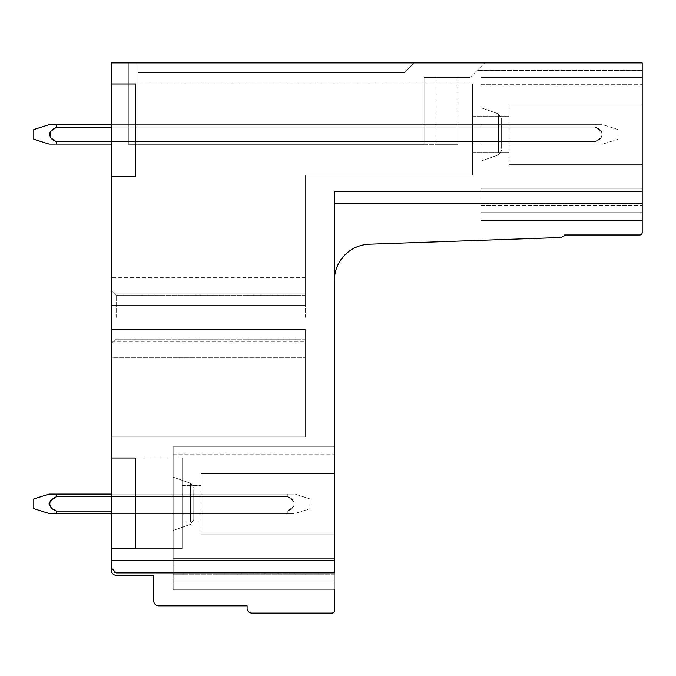 <?xml version="1.0" encoding="UTF-8"?>
<svg xmlns="http://www.w3.org/2000/svg" width="676" height="676" viewBox="0 0 676 676"><rect width="100%" height="100%" fill="white"/><g stroke="black" fill="none" stroke-linecap="round" stroke-linejoin="round"><path stroke-width="0.51" stroke-dasharray="3.38 2.54" d="M111.363 496.522L111.363 511.064L193.775 511.064L193.775 513.49L193.775 494.097L193.775 513.49L193.775 494.097L193.775 513.49L193.775 494.097L193.775 513.49L193.775 494.097L193.775 513.49L193.775 494.097L193.775 513.49L193.775 494.097L193.775 513.49L193.775 494.097L193.775 511.064L111.363 511.064L111.363 496.522L193.775 496.522L193.775 494.097L193.775 496.522L111.363 496.522L111.363 494.097L111.363 513.49L111.363 494.097L111.363 513.49L111.363 494.097L111.363 513.49L111.363 494.097L111.363 513.49L111.363 494.097L111.363 513.49L111.363 494.097L111.363 513.49L111.363 494.097L111.363 513.49L111.363 494.097L111.363 496.522L287.275 496.522L287.275 494.097C296.308 494.097 296.308 494.097 287.275 494.097C296.308 494.097 296.308 494.097 287.275 494.097L287.275 496.522L287.275 494.097C296.308 494.097 296.308 494.097 287.275 494.097C296.308 494.097 296.308 494.097 287.275 494.097L287.275 496.522L287.275 494.097C296.308 494.097 296.308 494.097 287.275 494.097C296.308 494.097 296.308 494.097 287.275 494.097L287.275 496.522L287.275 494.097C296.308 494.097 296.308 494.097 287.275 494.097C296.308 494.097 296.308 494.097 287.275 494.097L287.275 496.522L287.275 494.097C296.308 494.097 296.308 494.097 287.275 494.097C296.308 494.097 296.308 494.097 287.275 494.097L287.275 496.522L287.275 494.097C296.308 494.097 296.308 494.097 287.275 494.097C296.308 494.097 296.308 494.097 287.275 494.097L287.275 496.522L287.275 494.097C296.308 494.097 296.308 494.097 287.275 494.097C296.308 494.097 296.308 494.097 287.275 494.097L287.275 496.522L287.275 494.097C296.308 494.097 296.308 494.097 287.275 494.097C296.308 494.097 296.308 494.097 287.275 494.097L287.275 496.522L56.657 496.522L56.657 494.097L287.275 494.097L49.035 494.097L56.657 494.097L56.657 496.522L287.275 496.522C293.021 498.44 295.133 501.812 293.604 506.637L287.275 511.064L287.275 513.49C296.308 513.49 296.308 513.49 287.275 513.49C296.308 513.49 296.308 513.49 287.275 513.49L287.275 511.064L287.275 513.49C296.308 513.49 296.308 513.49 287.275 513.49C296.308 513.49 296.308 513.49 287.275 513.49L287.275 511.064L287.275 513.49C296.308 513.49 296.308 513.49 287.275 513.49C296.308 513.49 296.308 513.49 287.275 513.49L287.275 511.064L287.275 513.49C296.308 513.49 296.308 513.49 287.275 513.49C296.308 513.49 296.308 513.49 287.275 513.49L287.275 511.064L287.275 513.49C296.308 513.49 296.308 513.49 287.275 513.49C296.308 513.49 296.308 513.49 287.275 513.49L287.275 511.064L287.275 513.49C296.308 513.49 296.308 513.49 287.275 513.49C296.308 513.49 296.308 513.49 287.275 513.49L287.275 511.064L287.275 513.49C296.308 513.49 296.308 513.49 287.275 513.49C296.308 513.49 296.308 513.49 287.275 513.49L287.275 511.064L56.657 511.064L56.657 513.49L56.657 511.064L287.275 511.064C293.021 509.155 295.133 505.783 293.604 500.95L287.275 496.522L56.657 496.522L56.657 494.097L287.275 494.097L49.035 494.097L56.657 494.097L56.657 496.522L287.275 496.522C293.021 498.44 295.133 501.812 293.604 506.637L287.275 511.064L56.657 511.064L56.657 513.49L287.275 513.49C296.308 513.49 296.308 513.49 287.275 513.49C296.308 513.49 296.308 513.49 287.275 513.49L49.035 513.49L56.657 513.49L56.657 511.064L287.275 511.064C293.021 509.155 295.133 505.783 293.604 500.95L287.275 496.522L56.657 496.522L56.657 494.097L287.275 494.097L49.035 494.097L56.657 494.097L56.657 496.522L287.275 496.522C293.021 498.44 295.133 501.812 293.604 506.637L287.275 511.064L56.657 511.064L56.657 513.49L287.275 513.49L49.035 513.49L56.657 513.49L56.657 511.064L287.275 511.064C293.021 509.155 295.133 505.783 293.604 500.95L287.275 496.522L56.657 496.522L56.657 494.097L287.275 494.097L49.035 494.097L56.657 494.097L56.657 496.522L287.275 496.522C293.021 498.44 295.133 501.812 293.604 506.637L287.275 511.064L56.657 511.064L56.657 513.49L287.275 513.49L49.035 513.49L56.657 513.49L56.657 511.064L287.275 511.064C293.021 509.155 295.133 505.783 293.604 500.95L287.275 496.522L56.657 496.522L56.657 494.097L287.275 494.097L49.035 494.097L56.657 494.097L56.657 496.522L287.275 496.522C293.021 498.44 295.133 501.812 293.604 506.637L287.275 511.064L56.657 511.064L56.657 513.49L287.275 513.49L49.035 513.49L56.657 513.49L56.657 511.064L287.275 511.064C293.021 509.155 295.133 505.783 293.604 500.95L287.275 496.522L56.657 496.522L56.657 494.097L287.275 494.097L49.035 494.097L56.657 494.097L56.657 496.522L287.275 496.522C293.021 498.44 295.133 501.812 293.604 506.637L287.275 511.064L56.657 511.064L56.657 513.49L287.275 513.49L49.035 513.49L56.657 513.49L56.657 511.064L287.275 511.064C293.021 509.155 295.133 505.783 293.604 500.95L287.275 496.522L56.657 496.522L56.657 494.097L287.275 494.097L49.035 494.097L56.657 494.097L56.657 496.522L287.275 496.522C293.021 498.44 295.133 501.812 293.604 506.637L287.275 511.064L56.657 511.064L56.657 513.49L287.275 513.49L49.035 513.49L56.657 513.49L56.657 511.064L287.275 511.064C293.021 509.155 295.133 505.783 293.604 500.95L287.275 496.522L56.657 496.522L56.657 494.097L287.275 494.097L111.363 494.097M111.363 176.571L111.363 305.282L111.363 277.405L111.363 305.282L305.273 305.282L305.273 175.118L305.273 293.156L111.363 293.156L305.273 293.156L111.363 293.156L111.363 176.571L111.363 305.282L305.273 305.282L305.273 175.118L472.524 175.118L472.524 83.976L472.524 175.118L472.524 83.976L472.524 175.118L305.273 175.118L305.273 293.156L305.273 277.405L305.273 293.156L111.363 293.156L111.363 83.976L472.524 83.976L135.606 83.976L472.524 83.976L135.606 83.976L135.606 176.571L111.363 176.571L111.363 560.767L334.366 560.767L334.366 191.35L642.2 191.35L642.2 62.885L484.633 62.885L470.099 77.419L484.633 62.885C475.093 72.425 475.093 72.425 484.633 62.885C475.093 72.425 475.093 72.425 484.633 62.885L470.099 77.419L484.633 62.885C475.093 72.425 475.093 72.425 484.633 62.885C475.093 72.425 475.093 72.425 484.633 62.885L470.099 77.419L484.633 62.885C475.093 72.425 475.093 72.425 484.633 62.885C475.093 72.425 475.093 72.425 484.633 62.885L470.099 77.419L484.633 62.885C475.093 72.425 475.093 72.425 484.633 62.885C475.093 72.425 475.093 72.425 484.633 62.885L470.099 77.419L484.633 62.885C475.093 72.425 475.093 72.425 484.633 62.885C475.093 72.425 475.093 72.425 484.633 62.885L470.099 77.419L484.633 62.885C475.093 72.425 475.093 72.425 484.633 62.885C475.093 72.425 475.093 72.425 484.633 62.885L470.099 77.419L484.633 62.885C475.093 72.425 475.093 72.425 484.633 62.885C475.093 72.425 475.093 72.425 484.633 62.885L470.099 77.419L484.633 62.885C475.093 72.425 475.093 72.425 484.633 62.885C475.093 72.425 475.093 72.425 484.633 62.885L138.031 62.885L138.031 144.326L138.031 72.585L404.654 72.585L414.354 62.885L484.633 62.885L128.33 62.885L138.022 62.885L138.022 144.326L138.031 72.585L404.654 72.585L414.354 62.885L642.2 62.885L642.2 70.312L642.2 62.885L484.633 62.885L642.2 62.885L642.2 70.312L642.2 62.885L484.633 62.885L642.2 62.885L642.2 70.312L642.2 62.885L484.633 62.885L642.2 62.885L642.2 70.312L642.2 62.885L414.354 62.885L642.2 62.885L642.2 70.312L642.2 62.885L484.633 62.885L642.2 62.885L642.2 70.312L642.2 62.885L414.354 62.885L642.2 62.885L642.2 70.312L642.2 62.885L484.633 62.885L642.2 62.885L642.2 70.312L642.2 62.885L111.363 62.885L111.363 83.976L135.606 83.976L135.606 176.571L111.363 176.571L135.606 176.571L135.606 83.976M334.366 589.844L173.174 589.844L334.366 589.844L334.366 582.087L173.174 582.087L334.366 582.087L334.366 589.844L173.174 589.844L334.366 589.844L334.366 582.087L173.174 582.087L334.366 582.087L334.366 589.844L173.174 589.844L334.366 589.844L334.366 582.087L173.174 582.087L334.366 582.087L334.366 589.844L173.174 589.844L334.366 589.844L334.366 582.087L173.174 582.087L334.366 582.087L334.366 589.844L173.174 589.844L334.366 589.844L334.366 582.087L173.174 582.087L334.366 582.087L334.366 589.844L173.174 589.844L334.366 589.844L334.366 582.087L173.174 582.087L334.366 582.087L334.366 589.844L173.174 589.844L334.366 589.844L334.366 582.087L173.174 582.087L334.366 582.087L334.366 589.844L173.174 589.844L334.366 589.844L334.366 582.087L173.174 582.087L334.366 582.087L334.366 558.334L173.174 558.334L334.366 558.334L334.366 446.836L173.174 446.836L334.366 446.836L173.174 446.836L334.366 446.836L334.366 558.334L173.174 558.334L334.366 558.334L334.366 446.836L173.174 446.836L334.366 446.836L173.174 446.836L334.366 446.836L334.366 558.334L173.174 558.334L334.366 558.334L334.366 446.836L173.174 446.836L334.366 446.836L173.174 446.836L334.366 446.836L334.366 558.334L173.174 558.334L334.366 558.334L334.366 446.836L173.174 446.836L334.366 446.836L173.174 446.836L334.366 446.836L334.366 558.334L173.174 558.334L334.366 558.334L334.366 446.836L173.174 446.836L334.366 446.836L173.174 446.836L334.366 446.836L334.366 558.334L173.174 558.334L334.366 558.334L334.366 446.836L173.174 446.836L334.366 446.836L173.174 446.836L334.366 446.836L334.366 558.334L173.174 558.334L334.366 558.334L334.366 446.836L173.174 446.836L334.366 446.836L173.174 446.836L173.174 454.103L173.174 446.836L173.174 454.103L173.174 446.836L173.174 454.103L173.174 446.836L173.174 454.103L173.174 446.836L173.174 454.103L173.174 446.836L173.174 454.103L173.174 446.836L173.174 454.103L173.174 446.836L173.174 454.103L173.174 446.836L334.366 446.836L334.366 558.334L173.174 558.334L334.366 558.334L334.366 446.836L334.366 558.334L173.174 558.334L173.174 589.844L173.174 446.836L173.174 558.334L173.174 446.836L173.174 558.334L173.174 446.836L173.174 558.334L173.174 446.836L173.174 558.334L173.174 446.836L173.174 558.334L173.174 446.836L173.174 558.334L173.174 446.836L173.174 558.334L173.174 446.836L173.174 558.334L334.366 558.334L334.366 572.885L116.213 572.885A4.85 4.85 0 0 1 111.363 568.034L111.363 570.451A4.85 4.85 0 0 0 116.213 575.301L153.782 575.301L153.782 600.998A4.85 4.85 0 0 0 158.632 605.84L247.103 605.84L247.103 608.265A4.85 4.85 0 0 0 251.945 613.115L331.941 613.115A2.425 2.425 0 0 0 334.366 610.69L334.366 280.532A36.36 36.36 0 0 1 334.366 280.455L334.366 203.476L642.2 203.476L642.2 191.35M111.363 317.399L111.363 290.731L111.363 317.399M111.363 436.899L111.363 329.516L111.363 357.393L111.363 329.516L305.273 329.516L305.273 436.899L111.363 436.899L111.363 329.516L305.273 329.516L111.363 329.516L305.273 329.516L305.273 436.899L111.363 436.899L305.273 436.899L305.273 329.516L305.273 357.393L111.363 357.393L111.363 436.899L305.273 436.899L305.273 341.634L305.273 357.393L111.363 357.393L111.363 341.634L111.363 436.899M111.363 127.122L111.363 144.089L111.363 124.697L111.363 144.089L111.363 124.697L111.363 144.089L111.363 124.697L111.363 144.089L111.363 124.697L111.363 144.089L111.363 124.697L111.363 144.089L111.363 124.697L111.363 144.089L111.363 127.122L128.33 127.122L128.33 124.697L128.33 144.089L128.33 124.697L128.33 144.089L128.33 124.697L128.33 144.089L128.33 124.697L128.33 144.089L128.33 124.697L128.33 144.089L128.33 124.697L128.33 144.089L128.33 124.697L128.33 144.089L128.33 124.697L128.33 144.089L128.33 127.122L111.363 127.122L595.108 127.122L595.108 124.697C604.141 124.697 604.141 124.697 595.108 124.697C604.141 124.697 604.141 124.697 595.108 124.697L595.108 127.122L595.108 124.697C604.141 124.697 604.141 124.697 595.108 124.697C604.141 124.697 604.141 124.697 595.108 124.697L595.108 127.122L595.108 124.697C604.141 124.697 604.141 124.697 595.108 124.697C604.141 124.697 604.141 124.697 595.108 124.697L595.108 127.122L595.108 124.697C604.141 124.697 604.141 124.697 595.108 124.697C604.141 124.697 604.141 124.697 595.108 124.697L595.108 127.122L595.108 124.697C604.141 124.697 604.141 124.697 595.108 124.697C604.141 124.697 604.141 124.697 595.108 124.697L595.108 127.122L595.108 124.697C604.141 124.697 604.141 124.697 595.108 124.697C604.141 124.697 604.141 124.697 595.108 124.697L595.108 127.122L595.108 124.697C604.141 124.697 604.141 124.697 595.108 124.697C604.141 124.697 604.141 124.697 595.108 124.697L595.108 127.122L595.108 124.697C604.141 124.697 604.141 124.697 595.108 124.697C604.141 124.697 604.141 124.697 595.108 124.697L595.108 127.122L56.657 127.122L56.657 124.697L595.108 124.697L49.035 124.697L56.657 124.697L56.657 127.122L595.108 127.122C600.854 129.031 602.967 132.403 601.437 137.236L595.108 141.664L595.108 144.089C604.141 144.089 604.141 144.089 595.108 144.089C604.141 144.089 604.141 144.089 595.108 144.089L595.108 141.664L595.108 144.089C604.141 144.089 604.141 144.089 595.108 144.089C604.141 144.089 604.141 144.089 595.108 144.089L595.108 141.664L595.108 144.089C604.141 144.089 604.141 144.089 595.108 144.089C604.141 144.089 604.141 144.089 595.108 144.089L595.108 141.664L595.108 144.089C604.141 144.089 604.141 144.089 595.108 144.089C604.141 144.089 604.141 144.089 595.108 144.089L595.108 141.664L595.108 144.089C604.141 144.089 604.141 144.089 595.108 144.089C604.141 144.089 604.141 144.089 595.108 144.089L595.108 141.664L595.108 144.089C604.141 144.089 604.141 144.089 595.108 144.089C604.141 144.089 604.141 144.089 595.108 144.089L595.108 141.664L595.108 144.089C604.141 144.089 604.141 144.089 595.108 144.089C604.141 144.089 604.141 144.089 595.108 144.089L595.108 141.664L56.657 141.664L56.657 144.089L56.657 141.664L595.108 141.664C600.854 139.746 602.967 136.375 601.437 131.55L595.108 127.122L56.657 127.122L56.657 124.697L49.035 124.697L56.657 124.697L56.657 127.122L595.108 127.122C600.854 129.031 602.967 132.403 601.437 137.236L595.108 141.664L56.657 141.664L56.657 144.089L595.108 144.089C604.141 144.089 604.141 144.089 595.108 144.089C604.141 144.089 604.141 144.089 595.108 144.089L49.035 144.089L56.657 144.089L56.657 141.664L595.108 141.664C600.854 139.746 602.967 136.375 601.437 131.55L595.108 127.122L56.657 127.122L56.657 124.697L595.108 124.697L49.035 124.697L56.657 124.697L56.657 127.122L595.108 127.122C600.854 129.031 602.967 132.403 601.437 137.236L595.108 141.664L56.657 141.664L56.657 144.089L595.108 144.089L49.035 144.089L56.657 144.089L56.657 141.664L595.108 141.664C600.854 139.746 602.967 136.375 601.437 131.55L595.108 127.122L56.657 127.122L56.657 124.697L49.035 124.697L56.657 124.697L56.657 127.122L595.108 127.122C600.854 129.031 602.967 132.403 601.437 137.236L595.108 141.664L56.657 141.664L56.657 144.089L595.108 144.089L49.035 144.089L56.657 144.089L56.657 141.664L595.108 141.664C600.854 139.746 602.967 136.375 601.437 131.55L595.108 127.122L56.657 127.122L56.657 124.697L595.108 124.697L49.035 124.697L56.657 124.697L56.657 127.122L595.108 127.122C600.854 129.031 602.967 132.403 601.437 137.236L595.108 141.664L56.657 141.664L56.657 144.089L595.108 144.089L49.035 144.089L56.657 144.089L56.657 141.664L595.108 141.664C600.854 139.746 602.967 136.375 601.437 131.55L595.108 127.122L56.657 127.122L56.657 124.697L49.035 124.697L56.657 124.697L56.657 127.122L595.108 127.122C600.854 129.031 602.967 132.403 601.437 137.236L595.108 141.664L56.657 141.664L56.657 144.089L595.108 144.089L49.035 144.089L56.657 144.089L56.657 141.664L595.108 141.664C600.854 139.746 602.967 136.375 601.437 131.55L595.108 127.122L56.657 127.122L56.657 124.697L595.108 124.697L49.035 124.697L56.657 124.697L56.657 127.122L595.108 127.122C600.854 129.031 602.967 132.403 601.437 137.236L595.108 141.664L56.657 141.664L56.657 144.089L595.108 144.089L49.035 144.089L56.657 144.089L56.657 141.664L595.108 141.664C600.854 139.746 602.967 136.375 601.437 131.55L595.108 127.122L56.657 127.122L56.657 124.697L49.035 124.697L33.8 129.547L33.8 139.239L33.8 129.547L33.8 139.239L33.8 129.547L33.8 139.239L33.8 129.547L33.8 139.239L33.8 129.547L33.8 139.239L33.8 129.547L33.8 139.239L33.8 129.547L33.8 139.239L33.8 129.547L49.035 124.697L33.8 129.547L49.035 124.697L33.8 129.547L49.035 124.697L33.8 129.547L33.8 139.239L49.035 144.089L595.108 144.089L49.035 144.089L56.657 144.089L56.657 141.664L595.108 141.664L601.437 137.236C602.967 132.403 600.854 129.031 595.108 127.122L601.437 131.55C602.967 136.375 600.854 139.746 595.108 141.664L111.363 141.664L111.363 144.089L111.363 141.664L128.33 141.664L111.363 141.664M111.363 513.49L111.363 511.064L111.363 513.49L287.275 513.49L49.035 513.49L56.657 513.49L56.657 511.064L287.275 511.064L293.604 506.637C295.133 501.812 293.021 498.44 287.275 496.522L293.604 500.95C295.133 505.783 293.021 509.155 287.275 511.064L111.363 511.064M135.606 548.642L182.14 548.642L182.14 457.982L182.14 548.642L182.14 457.982L182.14 548.642L111.363 548.642L135.606 548.642L135.606 457.982L182.14 457.982L111.363 457.982L182.14 457.982L135.606 457.982L135.606 548.642L182.14 548.642L135.606 548.642L135.606 457.982M111.363 341.634L305.273 341.634L111.363 341.634M424.046 144.326L138.031 144.326L138.031 72.585L404.654 72.585L414.354 62.885L484.633 62.885L414.354 62.885L404.654 72.585L414.354 62.885L404.654 72.585L414.354 62.885L404.654 72.585L414.354 62.885L404.654 72.585L414.354 62.885L404.654 72.585L414.354 62.885L404.654 72.585L138.031 72.585L404.654 72.585L138.031 72.585L404.654 72.585L138.031 72.585L404.654 72.585L138.031 72.585L404.654 72.585L138.031 72.585L404.654 72.585L138.031 72.585L138.031 144.326L138.031 62.885L138.031 144.326L128.33 144.326L138.031 144.326L128.33 144.326L138.031 144.326L128.33 144.326L138.031 144.326L128.33 144.326L138.031 144.326L128.33 144.326L138.031 144.326L128.33 144.326L138.031 144.326L128.33 144.326L138.031 144.326L128.33 144.326L138.031 144.326L138.031 62.885L128.33 62.885L128.33 144.326L128.33 62.885L138.022 62.885L138.022 144.326L138.031 62.885L138.022 144.326L138.031 72.585L138.031 144.326L138.031 72.585L138.031 144.326L138.031 72.585L138.031 144.326L457.982 144.326L138.031 144.326L424.046 144.326L138.031 144.326L424.046 144.326L138.031 144.326L424.046 144.326L138.031 144.326L424.046 144.326L424.046 77.427L470.099 77.427L424.046 77.427L424.046 144.326L424.046 77.427L470.099 77.427L424.046 77.427L470.099 77.427L424.046 77.427L424.046 144.326L424.046 77.427L470.099 77.427L424.046 77.427L470.099 77.427L424.046 77.427L424.046 144.326L424.046 77.427L470.099 77.427L424.046 77.427L470.099 77.427L424.046 77.427L470.099 77.427L424.046 77.427L457.982 77.427L424.046 77.427L457.982 77.427L424.046 77.427L457.982 77.427L424.046 77.427L424.046 144.326M457.982 77.427L436.172 77.427L457.982 77.427L457.982 144.326L436.172 144.326L457.982 144.326L457.982 77.427M436.172 77.427L436.172 144.326L436.172 77.427M457.982 127.122L457.982 144.089L457.982 124.697L457.982 144.089L457.982 124.697L457.982 144.089L457.982 124.697L457.982 144.089L457.982 124.697L457.982 144.089L457.982 124.697L457.982 144.089L457.982 124.697L457.982 144.089L457.982 124.697L457.982 127.122L501.617 127.122L501.617 124.697L501.617 144.089L501.617 124.697L501.617 144.089L501.617 124.697L501.617 144.089L501.617 124.697L501.617 144.089L501.617 124.697L501.617 144.089L501.617 124.697L501.617 144.089L501.617 124.697L501.617 144.089L501.617 124.697L501.617 144.089L501.617 127.122L457.982 127.122M457.982 144.089L457.982 141.664L457.982 144.089L501.617 144.089L457.982 144.089M642.2 188.934L642.2 77.427L642.2 220.444L642.2 188.934L642.2 212.686L642.2 188.934L642.2 212.686L642.2 188.934L642.2 212.686L642.2 188.934L642.2 212.686L642.2 188.934L642.2 212.686L642.2 188.934L642.2 212.686L642.2 188.934L642.2 212.686L642.2 188.934L481.008 188.934L481.008 77.427L642.2 77.427L642.2 84.703L642.2 77.427L642.2 84.703L642.2 77.427L642.2 84.703L642.2 77.427L642.2 84.703L642.2 77.427L642.2 84.703L642.2 77.427L642.2 84.703L642.2 77.427L642.2 84.703L642.2 77.427L642.2 84.703L642.2 77.427L481.008 77.427L642.2 77.427L481.008 77.427L481.008 188.934L642.2 188.934L481.008 188.934L481.008 77.427L642.2 77.427L481.008 77.427L642.2 77.427L481.008 77.427L481.008 188.934L642.2 188.934L481.008 188.934L481.008 77.427L642.2 77.427L481.008 77.427L642.2 77.427L481.008 77.427L481.008 188.934L642.2 188.934L481.008 188.934L481.008 77.427L642.2 77.427L481.008 77.427L642.2 77.427L481.008 77.427L481.008 188.934L642.2 188.934L481.008 188.934L481.008 77.427L642.2 77.427L481.008 77.427L642.2 77.427L481.008 77.427L481.008 188.934L642.2 188.934L481.008 188.934L481.008 77.427L642.2 77.427L481.008 77.427L642.2 77.427L481.008 77.427L481.008 188.934L642.2 188.934L481.008 188.934L481.008 77.427L642.2 77.427L481.008 77.427L642.2 77.427L481.008 77.427L481.008 188.934L642.2 188.934L481.008 188.934L481.008 77.427L642.2 77.427L481.008 77.427L642.2 77.427L481.008 77.427L481.008 188.934L642.2 188.934L481.008 188.934L481.008 212.686L642.2 212.686L481.008 212.686L481.008 220.444L642.2 220.444L481.008 220.444L481.008 212.686L642.2 212.686L481.008 212.686L481.008 220.444L642.2 220.444L481.008 220.444L481.008 212.686L642.2 212.686L481.008 212.686L481.008 220.444L642.2 220.444L481.008 220.444L481.008 212.686L642.2 212.686L481.008 212.686L481.008 220.444L642.2 220.444L481.008 220.444L481.008 212.686L642.2 212.686L481.008 212.686L481.008 220.444L642.2 220.444L481.008 220.444L481.008 212.686L642.2 212.686L481.008 212.686L481.008 220.444L642.2 220.444L481.008 220.444L481.008 212.686L642.2 212.686L481.008 212.686L481.008 220.444L642.2 220.444L481.008 220.444L481.008 212.686L642.2 212.686L481.008 212.686L481.008 220.444L642.2 220.444L481.008 220.444L481.008 188.934L481.008 212.686L481.008 188.934L481.008 212.686L481.008 188.934L481.008 212.686L481.008 188.934L481.008 212.686L481.008 188.934L481.008 212.686L481.008 188.934L481.008 212.686L481.008 188.934L642.2 188.934M173.174 446.836L334.366 446.836L334.366 454.103L334.366 446.836L334.366 454.103L334.366 446.836L334.366 454.103L334.366 446.836L334.366 454.103L334.366 446.836L334.366 454.103L334.366 446.836L334.366 454.103L334.366 446.836L334.366 454.103L334.366 446.836L334.366 454.103L334.366 446.836L173.174 446.836M481.008 157.787L481.008 107.729L481.008 157.787M501.617 148.399L501.617 118.427L501.617 148.399M173.174 527.195L173.174 477.129L173.174 527.195M193.775 489.787L193.775 519.76L193.775 489.787M173.174 574.744L334.366 574.744L334.366 582.087L334.366 558.334L334.366 582.087L334.366 558.334L334.366 582.087L334.366 558.334L334.366 582.087L334.366 558.334L334.366 582.087L334.366 558.334L334.366 582.087L334.366 558.334L334.366 574.744L334.366 558.334L334.366 574.744L173.174 574.744M173.174 558.334L334.366 558.334L173.174 558.334M481.008 77.427L481.008 84.703L481.008 77.427M481.008 212.686L481.008 205.335L481.008 212.686M481.008 205.335L642.2 205.335L481.008 205.335M457.982 141.664L501.617 141.664L457.982 141.664M457.982 124.697L501.617 124.697L457.982 124.697M128.33 62.885L128.33 144.326L128.33 62.885L138.022 62.885L128.33 62.885L128.33 144.326L128.33 62.885L138.022 62.885L138.022 144.326L138.031 62.885L128.33 62.885L128.33 144.326L128.33 62.885L138.022 62.885L138.022 144.326L138.031 62.885L128.33 62.885L128.33 144.326L128.33 62.885L138.022 62.885L138.022 144.326L138.031 62.885L128.33 62.885L128.33 144.326L128.33 62.885L138.022 62.885L138.022 144.326L138.031 62.885L128.33 62.885L128.33 144.326L128.33 62.885L138.022 62.885L138.022 144.326L138.031 62.885L128.33 62.885L128.33 144.326L128.33 62.885M334.366 560.767L334.366 572.885L116.213 572.885L111.363 568.034A4.85 4.85 0 0 0 116.213 572.885L334.366 572.885L334.366 280.532A36.36 36.36 0 0 1 369.451 244.197L559.897 237.546A6.143 6.143 0 0 0 564.637 234.986L639.775 234.986A2.425 2.425 0 0 0 642.2 232.561L642.2 203.476L334.366 203.476L642.2 203.476M642.2 107.805L642.2 164.69L642.2 107.805M111.363 144.089L56.657 144.089M334.366 280.455A36.36 36.36 0 0 0 334.366 280.532A36.36 36.36 0 0 1 334.366 280.455L334.366 203.476M305.273 175.118L472.524 175.118L305.273 175.118M472.524 118.435L472.524 152.573L472.524 118.435M508.884 160.981L508.884 104.096L508.884 160.981M508.884 150.342L508.884 116.213L508.884 150.342M182.14 487.844L182.14 521.973L182.14 487.844M334.366 530.381L334.366 473.496L334.366 530.381M201.051 530.381L201.051 473.496L201.051 530.381M201.051 519.751L201.051 485.613L201.051 519.751M305.273 317.399L305.273 295.581L305.273 317.399M116.213 317.399L116.213 295.581L116.213 317.399M111.363 305.282L305.273 305.282L111.363 305.282M33.8 502.429L33.8 508.639L33.8 502.429M310.123 505.158L310.123 498.947L310.123 505.158M56.657 511.064L50.32 506.637L49.145 504.626L50.32 506.637L56.657 511.064C50.911 509.155 48.799 505.783 50.32 500.95L50.32 500.95C48.799 505.783 50.911 509.155 56.657 511.064L50.32 506.637L49.145 504.626L50.32 506.637L56.657 511.064C50.911 509.155 48.799 505.783 50.32 500.95L50.32 500.95C48.799 505.783 50.911 509.155 56.657 511.064L50.32 506.637L49.145 504.626L50.32 506.637L56.657 511.064C50.911 509.155 48.799 505.783 50.32 500.95L50.32 500.95C48.799 505.783 50.911 509.155 56.657 511.064L50.32 506.637L49.145 504.626L50.32 506.637L56.657 511.064C50.911 509.155 48.799 505.783 50.32 500.95L50.531 500.722M49.035 503.797L49.145 502.961L49.035 503.797M49.399 502.285L56.632 496.539L49.399 502.285M51.241 500.037L52.998 498.694M617.957 135.758L617.957 129.547L617.957 135.758M50.531 131.321L50.32 137.236L56.657 141.664C50.911 139.746 48.799 136.375 50.32 131.55L50.32 137.236L56.657 141.664C50.911 139.746 48.799 136.375 50.32 131.55L50.32 137.236L56.657 141.664C50.911 139.746 48.799 136.375 50.32 131.55L50.32 137.236L56.657 141.664C50.911 139.746 48.799 136.375 50.32 131.55L50.32 137.236L56.657 141.664C50.911 139.746 48.799 136.375 50.32 131.55L50.32 137.236L56.657 141.664C50.911 139.746 48.799 136.375 50.32 131.55L50.32 137.236L56.657 141.664C50.911 139.746 48.799 136.375 50.32 131.55L50.32 137.236L56.657 141.664M51.232 130.645L56.632 127.13L52.998 129.293M56.657 513.49L49.035 513.49L33.8 508.639L33.8 498.947L49.035 494.097L56.657 494.097M498.381 152.413L498.381 113.855L498.381 152.413M190.547 521.813L190.547 483.264L190.547 521.813M498.381 113.855L481.008 107.729L498.381 113.855L501.617 118.427L498.381 113.855L481.008 107.729L498.381 113.855L501.617 118.427L498.381 113.855L481.008 107.729L498.381 113.855L501.617 118.427L498.381 113.855L481.008 107.729L498.381 113.855L501.617 118.427L498.381 113.855M498.381 154.922L481.008 161.057L498.381 154.922L501.617 150.351L498.381 154.922L481.008 161.057L498.381 154.922L501.617 150.351L498.381 154.922L481.008 161.057L498.381 154.922L501.617 150.351L498.381 154.922L481.008 161.057L498.381 154.922L501.617 150.351L498.381 154.922M190.547 483.264L173.174 477.129L190.547 483.264L173.174 477.129L190.547 483.264L173.174 477.129L190.547 483.264L173.174 477.129L190.547 483.264L193.775 487.835L190.547 483.264M190.547 524.331L173.174 530.457L190.547 524.331L173.174 530.457L190.547 524.331L173.174 530.457L190.547 524.331L173.174 530.457L190.547 524.331L193.775 519.76L190.547 524.331M173.174 454.103L334.366 454.103L173.174 454.103M481.008 84.703L642.2 84.703L481.008 84.703M642.2 70.312L477.205 70.312L642.2 70.312M305.273 277.405L111.363 277.405L305.273 277.405M508.884 104.096L642.2 104.096L508.884 104.096M508.884 164.69L642.2 164.69L508.884 164.69M472.524 116.213L508.884 116.213L472.524 116.213M472.524 152.573L508.884 152.573L472.524 152.573M201.051 473.496L334.366 473.496L201.051 473.496M201.051 534.091L334.366 534.091L201.051 534.091M182.14 485.613L201.051 485.613L182.14 485.613M182.14 521.973L201.051 521.973L182.14 521.973M305.273 295.581L116.213 295.581L111.363 290.731L116.213 295.581L305.273 295.581M305.273 339.208L116.213 339.208L111.363 344.059L116.213 339.208L305.273 339.208M310.123 498.947L294.888 494.097L310.123 498.947M310.123 508.639L294.888 513.49L310.123 508.639M617.957 129.547L602.722 124.697L617.957 129.547M617.957 139.239L602.722 144.089L617.957 139.239M33.8 498.947L49.035 494.097L33.8 498.947M33.8 508.639L49.035 513.49L33.8 508.639M33.8 139.239L49.035 144.089L33.8 139.239"/><path stroke-width="1.01" d="M135.606 83.976L111.363 83.976L135.606 83.976L135.606 176.571L111.363 176.571L111.363 62.885L642.2 62.885L642.2 191.35L334.366 191.35L334.366 572.885L116.213 572.885L111.363 568.034L111.363 560.767L111.363 570.451A4.85 4.85 0 0 0 116.213 575.301L153.782 575.301L153.782 600.998A4.85 4.85 0 0 0 158.632 605.84L247.103 605.84L247.103 608.265A4.85 4.85 0 0 0 251.945 613.115L331.941 613.115A2.425 2.425 0 0 0 334.366 610.69L334.366 589.844M111.363 176.571L111.363 560.767L334.366 560.767M135.606 548.642L111.363 548.642L135.606 548.642L135.606 457.982L111.363 457.982L135.606 457.982M334.366 280.455A36.36 36.36 0 0 1 369.451 244.197L559.897 237.546A6.143 6.143 0 0 0 564.637 234.986L639.775 234.986A2.425 2.425 0 0 0 642.2 232.561L642.2 191.35M334.366 203.476L642.2 203.476M49.145 504.626L49.035 503.797L49.145 504.626M49.145 502.961L49.399 502.285L49.145 502.961M52.998 498.694L56.657 496.522L52.998 498.694L56.657 496.522L52.998 498.694L56.657 496.522L52.998 498.694L56.657 496.522L111.363 496.522M50.531 500.722L51.241 500.037M56.657 144.089L49.035 144.089L33.8 139.239L33.8 129.547L49.035 124.697L111.363 124.697L56.657 124.697L111.363 124.697L56.657 124.697L111.363 124.697L56.657 124.697L111.363 124.697L56.657 124.697L56.657 127.122L50.32 131.55C48.799 136.375 50.911 139.746 56.657 141.664L56.657 144.089L111.363 144.089M50.531 131.321L51.232 130.645M52.998 129.293L56.319 127.299M111.363 494.097L49.035 494.097L33.8 498.947L33.8 508.639L49.035 513.49L111.363 513.49M56.657 494.097L56.657 496.522L50.32 500.95C48.799 505.783 50.911 509.155 56.657 511.064L56.657 513.49M56.657 511.064L111.363 511.064M56.657 141.664L111.363 141.664M56.657 127.122L111.363 127.122"/></g></svg>
